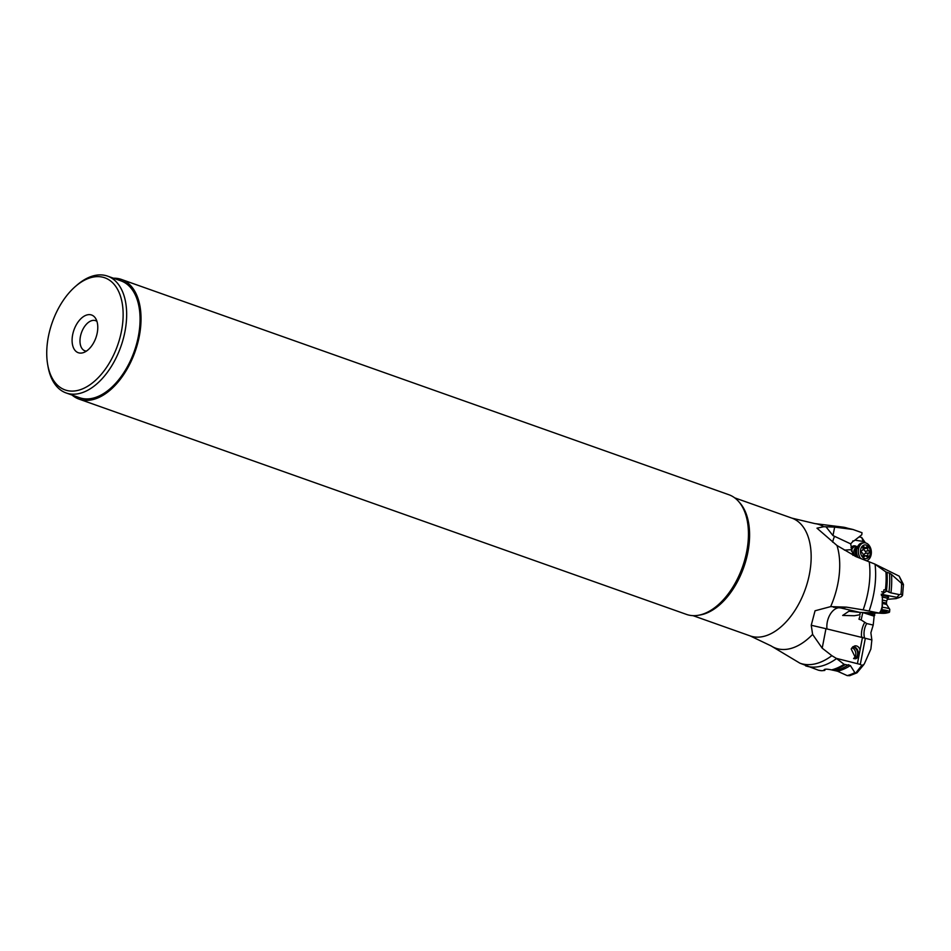 <?xml version="1.0" encoding="UTF-8"?>
<svg xmlns="http://www.w3.org/2000/svg" width="951" height="951" viewBox="0 0 951 951"><rect width="100%" height="100%" fill="white"/><g stroke="black" fill="none" stroke-linecap="round" stroke-linejoin="round"><path stroke-width="1.43" d="M874.968 613.169L874.147 616.177L862.795 612.551L861.166 619.945L866.73 623.547L873.208 625.069L874.147 616.177M903.402 584.33L899.17 576.151L874.694 564.002L885.94 571.979A72.181 42.022 109.5 0 1 885.417 589.893L886.867 591.011L884.799 592.259L881.648 591.819M898.362 597.917L901.489 596.586L896.234 598.595L887.295 599.332M873.232 613.074L873.101 614.631L874.742 615.345M866.73 623.547A16.001 12.494 -80.8 0 0 864.53 638.085L871.865 639.928L870.866 632.807L873.208 625.069M865.315 638.347L860.298 664.404L861.82 665.331L863.817 664.63L864.614 663.251L870.878 649.034L871.865 639.928M852.833 540.953L853.867 540.976L861.796 534.771L861.998 532.715L852.964 529.481L834.669 527.104L823.744 526.711L816.98 528.174L836.987 545.505L856.102 556.68L874.694 564.002M770.619 645.634L799.934 663.192A71.575 41.666 -70.5 0 0 831.852 655.679L822.199 648.166L825.955 628.694L864.53 638.085M825.955 628.694L811.239 625.259L815.055 610.78L830.663 606.619L846.509 607.154L863.151 609.876A71.575 41.666 -70.5 0 0 869.238 561.779M811.239 625.259L812.606 634.4L822.199 648.166M834.669 527.104L832.969 535.591L826.098 526.925M832.969 535.591L834.586 536.328A16.001 10.378 -64.9 0 0 832.684 542.165M852.964 529.481L842.705 527.092A71.575 41.666 -70.5 0 1 847.959 528.352M852.952 555.348L850.669 543.865L853.439 540.905M850.669 543.865L834.586 536.328M863.817 542.819L861.665 537.446L865.446 542.89M854.901 540.156L862.866 541.392M857.172 547.027A7.002 4.981 84.8 0 0 850.979 547.705M844.429 550.118L851.787 549.642M861.665 537.446L859.062 536.899M859.823 612.385L848.922 611.231L842.669 615.452L854.307 615.737L859.93 614.75L860.037 612.361M860.263 612.337L859.93 614.75M861.166 619.945L858.955 619.196L859.93 616.26M833.445 607.237L840.589 607.915L859.859 612.385L879.39 613.133L863.151 609.876M867.193 612.741L873.101 614.631M881.197 594.256L898.35 597.632M887.545 597.965A7.002 1.248 -175.6 0 0 888.008 597.846A7.002 1.248 -175.6 0 0 888.496 597.169A7.002 1.248 -175.6 0 0 881.387 595.599M884.799 592.259L881.696 594.28M899.17 576.151L903.081 584.746L891.503 574.463A71.159 41.428 109.5 0 1 890.932 592.865L899.384 594.613L900.954 594.209L902.547 595.302L903.45 584.508M886.867 591.011L888.935 592.164A71.242 41.475 -70.5 0 0 889.482 573.156L891.503 574.463M889.482 573.156L885.94 571.979M901.489 596.586L902.547 595.302M897.268 596.978L899.384 594.613M888.935 592.164L890.932 592.865M880.888 610.792A6.895 1.224 4.4 0 1 883.217 611.065A6.895 1.224 4.4 0 1 886.368 613.062A6.895 1.224 4.4 0 1 879.39 613.133L882.053 608.866L882.409 597.692L883.955 589.786L885.417 589.893M860.298 664.404L836.321 658.365L831.852 655.679M862.498 637.289L860.049 649.997C859.074 646.918 857.303 645.551 854.711 645.884L851.181 648.951L855.924 658.722L858.741 656.808L857.493 663.287M818.454 670.217L821.628 670.728A72.181 42.022 109.5 0 1 818.454 670.217L799.934 663.192M836.321 658.365L844.108 664.321A72.181 42.022 109.5 0 1 831.602 669.896C826.514 668.838 824.137 668.933 824.458 670.182A3.994 3.578 123.5 0 1 824.683 669.338M855.698 673.046L854.866 672.642A72.752 42.355 109.5 0 1 847.222 675.614L849.707 675.697L857.041 672.797L855.698 673.046L861.82 665.331M844.108 664.321L850.384 665.569L854.866 672.642M863.817 664.63L857.041 672.785M850.384 665.569A71.159 41.428 109.5 0 1 837.546 671.228L847.222 675.614M837.546 671.228L831.602 669.896M824.113 669.718L824.79 670.419L825.159 669.242M821.628 670.728L824.79 670.419M860.049 649.997L858.741 656.808M852.643 646.977A6.003 4.993 77.4 0 1 857.136 655.905A6.003 4.993 -102.6 0 1 854.153 658.698M86.398 351.121A16.001 9.308 109.5 0 1 84.901 350.812A16.001 9.308 109.5 0 1 80.776 334.918A16.001 9.308 109.5 0 1 92.758 320.416A16.001 9.308 109.5 0 1 95.587 320.665A16.001 9.308 109.5 0 1 96.943 321.367M81.798 353.011A19.995 11.638 -70.5 0 0 83.391 352.631A19.995 11.638 -70.5 0 0 95.908 337.748A19.995 11.638 -70.5 0 0 95.552 318.312A19.995 11.638 -70.5 0 0 88.074 314.71A19.995 11.638 -70.5 0 0 72.478 335.715A19.995 11.638 -70.5 0 0 81.798 353.011M75.605 390.837A59.485 34.628 109.5 0 1 47.705 364.72A59.485 34.628 109.5 0 1 75.45 286.429A59.485 34.628 109.5 0 1 94.268 276.884A59.485 34.628 109.5 0 1 121.99 328.333A59.485 34.628 109.5 0 1 75.605 390.837M125.461 328.773A61.981 36.079 109.5 0 1 77.126 393.916A61.981 36.079 -70.5 0 1 66.154 392.965L79.551 397.708A61.981 36.079 -70.5 0 0 90.535 398.659A61.981 36.079 -70.5 0 0 136.98 342.467A61.981 36.079 -70.5 0 0 120.967 280.866L107.558 276.123A61.981 36.079 109.5 0 1 125.461 328.773M75.45 286.429L76.96 285.122A61.981 36.079 -70.5 0 1 96.574 275.16A61.981 36.079 109.5 0 1 107.558 276.123M47.705 364.72L48.049 366.694A61.981 36.079 -70.5 0 0 66.154 392.965M113.442 278.203A63.479 36.958 109.5 0 1 121.466 279.451A63.479 36.958 109.5 0 1 137.871 342.55A63.479 36.958 109.5 0 1 90.309 400.098A63.479 36.958 109.5 0 1 79.052 399.123A63.479 36.958 109.5 0 1 72.026 395.045M121.466 279.451L728.882 494.734A63.479 36.958 109.5 0 1 747.427 521.635A63.479 36.958 109.5 0 1 717.815 605.181A63.479 36.958 109.5 0 1 697.725 615.38A63.479 36.958 109.5 0 1 686.479 614.405L79.052 399.123M851.418 551.164A6.003 4.268 -95.2 0 1 855.068 546.73L853.475 546.873A6.003 4.268 84.8 0 0 851.252 548.049M851.977 647.69A6.003 4.993 -102.6 0 1 852.928 648.178A6.003 4.993 -102.6 0 1 855.781 653.349A6.003 4.993 -102.6 0 1 853.57 658.508M855.068 546.73A6.003 4.268 -95.2 0 1 855.448 546.718A6.003 4.268 -95.2 0 1 856.162 546.825L857.148 547.087M855.092 556.276A5.302 3.768 -95.2 0 1 853.95 550.7A5.302 3.768 -95.2 0 1 857.053 547.253M858.182 557.488A9.094 6.479 -95.2 0 1 859.157 544.471A9.094 6.479 -95.2 0 1 862.284 542.962L864.019 542.795A9.094 6.479 -95.2 0 1 864.602 542.783A9.094 6.479 -95.2 0 1 871.271 551.033A9.094 6.479 -95.2 0 1 866.575 560.745M860.703 558.463A9.094 6.479 -95.2 0 1 858.61 548.786A9.094 6.479 -95.2 0 1 864.019 542.795M865.22 544.923A6.895 4.91 -95.2 0 1 870.343 551.972A6.895 4.91 -95.2 0 1 865.6 558.689A6.895 4.91 -95.2 0 1 860.489 551.639A6.895 4.91 -95.2 0 1 865.22 544.923M867.906 555.515A2.033 1.45 -95.2 0 1 868.893 553.006A1.117 0.796 84.8 0 0 868.834 550.831A2.033 1.45 -95.2 0 1 867.704 548.251A1.117 0.796 84.8 0 0 866.337 547.122A2.033 1.45 -95.2 0 1 864.233 547.051A1.117 0.796 84.8 0 0 862.914 548.085A2.033 1.45 -95.2 0 1 861.927 550.605A1.117 0.796 84.8 0 0 861.986 552.769A2.033 1.45 -95.2 0 1 863.116 555.36A1.117 0.796 84.8 0 0 864.495 556.49A2.033 1.45 -95.2 0 1 866.599 556.561A1.117 0.796 84.8 0 0 867.906 555.515L864.269 555.848A1.117 0.796 -95.2 0 1 864.304 556.002M864.019 547.835A1.117 0.796 -95.2 0 1 864.079 548.584A2.033 1.45 84.8 0 0 865.196 551.164A1.117 0.796 -95.2 0 1 865.255 553.339A2.033 1.45 84.8 0 0 864.269 555.848M882.088 597.24A6.003 1.07 4.4 0 1 883.919 597.454A6.003 1.07 4.4 0 1 887.485 598.726A6.003 1.07 4.4 0 1 887.473 598.773L886.582 601.436A5.302 0.939 4.4 0 0 886.582 601.412A5.302 0.939 4.4 0 0 883.42 600.295A5.302 0.939 4.4 0 0 882.837 600.212M882.255 607.273A9.094 1.617 4.4 0 1 884.347 607.546A9.094 1.617 4.4 0 1 889.732 609.282A9.094 1.617 4.4 0 1 889.767 609.46L889.577 611.909A9.094 1.617 4.4 0 1 888.305 612.622L886.368 613.062M881.577 609.674A9.094 1.617 4.4 0 1 884.157 609.995A9.094 1.617 4.4 0 1 889.577 611.909M879.651 612.729L885.738 612.717L884.501 612.171L885.238 611.873L880.721 611.053M734.707 497.86L791.91 518.129L814.817 523.585A65.524 38.135 109.5 0 1 823.744 526.711M791.91 518.129A62.481 36.376 109.5 0 1 808.053 580.229A62.481 36.376 109.5 0 1 761.24 636.873A62.481 36.376 109.5 0 1 750.161 635.91L771.011 645.872M812.606 634.4A65.524 38.135 109.5 0 1 787.369 649.212A65.524 38.135 109.5 0 1 771.546 646.193M836.987 545.505A65.524 38.135 109.5 0 1 830.663 606.619M861.558 637.004A16.001 10.211 103.1 0 1 864.709 622.513M826.966 628.968A16.001 10.211 103.1 0 1 839.567 607.701M840.589 607.915L846.509 607.154M869.131 610.982A72.181 42.022 -70.5 0 0 875.063 564.276M901.572 583.118A72.752 42.355 109.5 0 1 900.954 594.209M887.045 572.538A72.026 41.927 109.5 0 1 886.487 590.571M884.608 592.211A3.994 1.688 141 0 1 886.819 591.142M882.445 605.454A72.181 42.022 109.5 0 1 880.947 610.685M805.58 665.831A72.181 42.022 -70.5 0 0 836.559 658.579M845.249 664.642A72.026 41.927 109.5 0 1 832.672 670.205M835.477 670.586A71.242 41.475 -70.5 0 0 848.744 664.666M853.225 646.525A6.395 5.337 -102.6 0 1 857.814 656.012A6.395 5.337 -102.6 0 1 855.151 658.817M874.575 615.273L866.527 612.706M747.427 521.635L747.427 521.683A63.42 36.923 109.5 0 1 747.427 521.683A63.42 36.923 109.5 0 1 717.85 605.145A63.42 36.923 109.5 0 1 717.827 605.169L717.85 605.145M739.224 502.187A62.481 36.376 109.5 0 1 743.872 566.998A62.481 36.376 109.5 0 1 699.663 615.047A62.481 36.376 109.5 0 1 699.199 615.119M856.613 548.168A5.302 3.768 84.8 0 0 857.422 556.977M865.255 553.339L868.893 553.006M868.834 550.831L865.196 551.164M863.437 556.585L864.495 556.49M862.985 547.158L864.233 547.051M864.079 548.584L867.704 548.251M882.706 602.328A5.302 0.939 -175.6 0 1 883.265 602.411A5.302 0.939 4.4 0 1 886.415 603.528L886.582 601.412M882.599 603.647A5.932 1.058 -175.6 0 1 883.408 603.754A5.932 1.058 4.4 0 1 886.843 604.788L886.415 603.528M884.513 611.624L884.418 612.813M882.159 611.457L882.053 612.943M814.817 523.585L842.705 527.092M692.97 615.642L750.161 635.91M857.624 557.274L855.888 551.105L859.193 544.447M863.163 556.097L865.398 555.895M862.89 547.942L865.422 547.717M887.485 598.726L887.652 596.681M889.744 609.318L886.843 604.788"/></g></svg>
